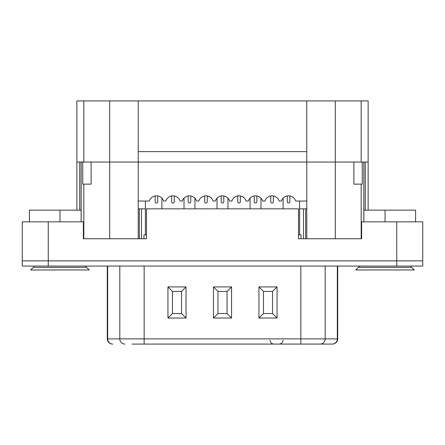 <?xml version="1.0" encoding="UTF-8"?>
<svg xmlns="http://www.w3.org/2000/svg" width="445" height="445" viewBox="0 0 445 445"><rect width="100%" height="100%" fill="white"/><g stroke="black" fill="none" stroke-linecap="round" stroke-linejoin="round"><path stroke-width="0.67" d="M396.745 266.06L422.75 266.06L422.75 221.849L396.745 221.849L396.745 260.859L422.75 260.859L48.255 260.859L396.745 260.859L396.745 266.06L22.25 266.06L22.25 260.859L48.255 260.859L22.25 260.859L22.25 221.849L22.25 260.859M138.217 208.844L145.393 208.844L145.393 234.854M299.607 234.854L299.607 208.844L306.783 208.844M22.25 221.849L83.365 221.849L83.365 238.754L146.494 238.754L146.494 208.844L298.506 208.844L298.506 238.754L361.635 238.754L361.635 221.849L396.745 221.849M143.312 238.754L143.963 238.754L143.963 234.854L146.494 234.854M298.506 234.854L301.037 234.854L301.037 238.754L301.688 238.754M303.512 208.844L303.512 238.754M305.654 238.754L305.654 208.844M139.346 238.754L139.346 208.844M141.488 238.754L141.488 208.844M76.863 210.146L76.863 162.036L109.692 162.036L91.125 162.036L91.125 184.141L82.759 184.141L82.759 162.036M109.692 100.92L109.692 162.036L138.239 162.036L138.217 238.754L109.698 238.754L109.698 162.036L368.137 162.036L368.137 100.92L76.863 100.92L76.863 162.036M361.635 238.754L361.179 238.754L361.179 184.141L353.875 184.141L353.875 162.036L335.302 162.036L335.308 100.92M306.783 201.045L295.708 201.045A7.515 7.515 0 0 0 281.407 201.045L279.193 201.045A7.515 7.515 0 0 0 264.892 201.045L262.678 201.045A7.515 7.515 0 0 0 248.377 201.045L246.168 201.045A7.515 7.515 0 0 0 231.862 201.045L229.653 201.045A7.515 7.515 0 0 0 215.347 201.045L213.138 201.045A7.515 7.515 0 0 0 198.832 201.045L196.623 201.045A7.515 7.515 0 0 0 182.322 201.045L180.108 201.045A7.515 7.515 0 0 0 165.807 201.045L163.593 201.045A7.515 7.515 0 0 0 149.292 201.045L138.217 201.045M83.365 238.754L83.821 238.754L83.821 184.141M368.137 210.146L368.137 162.036M306.783 162.036L306.783 238.754L335.302 238.754L335.302 162.036L306.761 162.036L306.761 100.92M361.179 184.141L362.241 184.141L362.241 162.036M291.937 344.08L297.138 344.08M301.037 238.754L298.506 238.754M299.607 201.045L299.607 208.844M287.259 195.956L287.259 201.696A1.302 1.302 0 0 0 288.555 202.998A1.302 1.302 0 0 0 289.856 201.696L289.856 195.956M138.239 151.634L306.761 151.634M138.239 162.036L138.239 100.92M219.897 344.08L225.103 344.08M221.198 195.956L221.198 201.696A1.302 1.302 0 0 0 222.5 202.998A1.302 1.302 0 0 0 223.802 201.696L223.802 195.956M237.908 344.08L243.109 344.08M237.713 195.956L237.713 201.696A1.302 1.302 0 0 0 239.015 202.998A1.302 1.302 0 0 0 240.317 201.696L240.317 195.956M227.962 198.197L227.962 208.844M250.068 198.197L250.068 208.844M29.403 221.849L29.403 210.146L81.129 210.146M45.329 269.959L89.217 269.959L86.614 267.362L33.303 267.362L30.699 269.959L45.329 269.959M59.958 221.849L59.958 210.146M363.871 210.146L415.597 210.146L415.597 221.849M370.412 269.959L414.301 269.959L411.697 267.362L358.386 267.362L355.783 269.959L370.412 269.959M385.042 221.849L385.042 210.146M131.998 344.08L332.51 344.08C335.697 343.746 337.427 342.01 337.711 338.879L337.711 266.06M119.816 266.06L119.816 338.879L107.29 338.879C107.573 342.01 109.303 343.746 112.49 344.08L112.791 344.08A5.201 5.123 -90 0 1 107.668 338.879L107.668 266.06M320.061 344.08A5.201 5.123 90 0 0 325.184 338.879L337.332 338.879A5.201 5.123 90 0 1 332.209 344.08L300.853 344.08L300.853 338.879L325.184 338.879L325.184 266.06M272.551 313.525L272.551 291.419L263.473 291.419L263.473 313.525L272.551 313.525L277.057 318.025L277.057 286.914L272.551 291.419M277.057 286.914L258.968 286.914L263.473 291.419M258.968 286.914L258.968 318.025L263.473 313.525M227.039 313.525L227.039 291.419L217.961 291.419L217.961 313.525L227.039 313.525L231.545 318.025L231.545 286.914L227.039 291.419M231.545 286.914L213.455 286.914L217.961 291.419M213.455 286.914L213.455 318.025L217.961 313.525M181.527 313.525L181.527 291.419L172.449 291.419L172.449 313.525L181.527 313.525L186.032 318.025L186.032 286.914L181.527 291.419M186.032 286.914L167.943 286.914L172.449 291.419M167.943 286.914L167.943 318.025L172.449 313.525M270.744 195.956L270.744 201.696A1.302 1.302 0 0 0 272.04 202.998A1.302 1.302 0 0 0 273.341 201.696L273.341 195.956M260.987 198.197L260.987 208.844M283.098 198.197L283.098 208.844M254.229 195.956L254.229 201.696A1.302 1.302 0 0 0 255.53 202.998A1.302 1.302 0 0 0 256.826 201.696L256.826 195.956M146.494 238.754L143.963 238.754M145.393 201.045L145.393 208.844M155.144 195.956L155.144 201.696A1.302 1.302 0 0 0 156.445 202.998A1.302 1.302 0 0 0 157.741 201.696L157.741 195.956M204.683 195.956L204.683 201.696A1.302 1.302 0 0 0 205.985 202.998A1.302 1.302 0 0 0 207.287 201.696L207.287 195.956M194.932 198.197L194.932 208.844M217.038 198.197L217.038 208.844M165.935 344.08L171.136 344.08M171.659 195.956L171.659 201.696A1.302 1.302 0 0 0 172.96 202.998A1.302 1.302 0 0 0 174.256 201.696L174.256 195.956M161.902 198.197L161.902 208.844M184.013 198.197L184.013 208.844M188.174 195.956L188.174 201.696A1.302 1.302 0 0 0 189.47 202.998A1.302 1.302 0 0 0 190.772 201.696L190.772 195.956M48.255 221.849L48.255 266.06M79.716 210.146L79.716 162.036M81.162 221.849L81.162 162.036M363.838 221.849L363.838 162.036M365.284 210.146L365.284 162.036M83.827 162.036L83.827 100.92M361.173 162.036L361.173 100.92M124.939 344.08A5.201 5.123 -90 0 1 119.816 338.879L144.147 338.879L144.147 266.06M167.943 318.025L186.032 318.025M213.455 318.025L231.545 318.025M258.968 318.025L277.057 318.025M144.147 344.08L144.147 338.879L300.853 338.879L300.853 266.06M337.332 266.06L337.332 338.879L337.711 338.879M363.871 221.849L363.871 162.036M81.129 221.849L81.129 162.036M85.968 267.362L85.968 266.06M33.953 267.362L33.953 266.06M411.047 267.362L411.047 266.06M359.032 267.362L359.032 266.06M107.29 338.879L107.29 266.06M270.026 340.18C270.237 342.528 271.539 343.829 273.925 344.08M283.031 340.18C282.82 342.528 281.518 343.829 279.132 344.08"/></g></svg>
